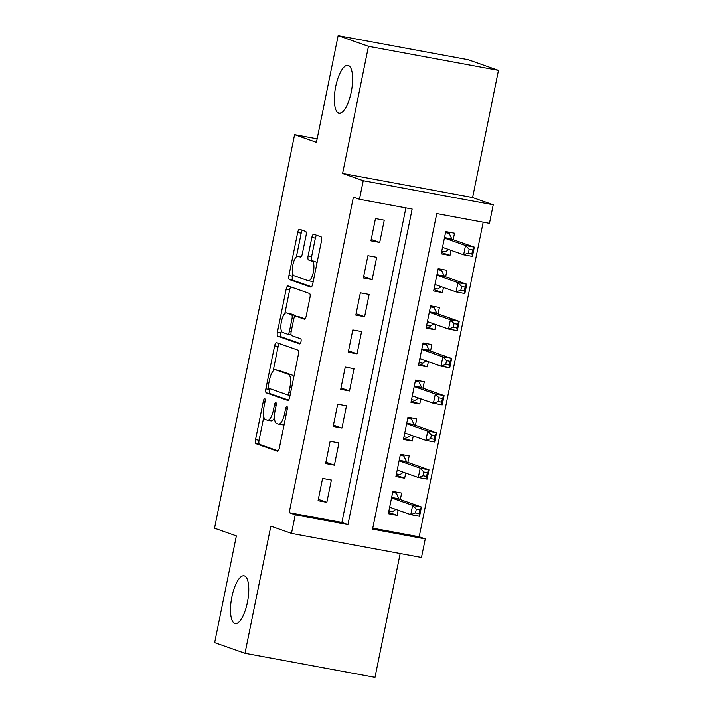 <?xml version="1.0" encoding="UTF-8"?>
<svg xmlns="http://www.w3.org/2000/svg" width="713" height="713" viewBox="0 0 713 713"><rect width="100%" height="100%" fill="white"/><g stroke="black" fill="none" stroke-linecap="round" stroke-linejoin="round"><path stroke-width="1.07" d="M264.764 398.683A2.602 0.873 -79.5 0 0 264.719 398.674A2.602 0.873 -79.5 0 0 263.409 400.938L255.539 439.654A3.725 1.248 -79.5 0 0 255.985 443.718L277.419 451.258A3.725 1.248 -79.5 0 0 277.482 451.276A3.725 1.248 -79.5 0 0 279.353 448.031L287.232 409.315A2.602 0.873 -79.5 0 0 286.911 406.472A2.602 0.873 -79.5 0 0 286.867 406.463A2.602 0.873 -79.5 0 0 285.565 408.727L284.54 413.736A11.916 3.993 -79.5 0 1 278.56 424.11A11.916 3.993 -79.5 0 1 278.364 424.057L276.573 423.433A11.916 3.993 -79.5 0 1 275.138 410.43L276.154 405.421A2.602 0.873 -79.5 0 0 275.842 402.578A2.602 0.873 -79.5 0 0 275.797 402.569A2.602 0.873 -79.5 0 0 274.487 404.832L273.471 409.841A11.916 3.993 -79.5 0 1 267.491 420.215A11.916 3.993 -79.5 0 1 267.286 420.162L265.494 419.538A11.916 3.993 -79.5 0 1 264.06 406.535L265.076 401.526A2.602 0.873 -79.5 0 0 264.764 398.683M338.657 113.002A24.278 8.146 -79.5 0 0 339.067 113.109A24.278 8.146 -79.5 0 0 351.375 91.353A24.278 8.146 -79.5 0 0 348.318 65.48A24.278 8.146 -79.5 0 0 347.908 65.373A24.278 8.146 -79.5 0 0 335.6 87.138A24.278 8.146 -79.5 0 0 338.657 113.002M234.809 623.438A24.278 8.146 -79.5 0 0 235.219 623.554A24.278 8.146 -79.5 0 0 247.527 601.79A24.278 8.146 -79.5 0 0 244.47 575.926A24.278 8.146 -79.5 0 0 244.06 575.81A24.278 8.146 -79.5 0 0 231.752 597.574A24.278 8.146 -79.5 0 0 234.809 623.438M306.073 235.459A3.725 1.248 -79.5 0 0 305.627 231.395L299.612 229.274A3.725 1.248 -79.5 0 0 299.549 229.265A3.725 1.248 -79.5 0 0 297.678 232.5L288.934 275.503A3.725 1.248 -79.5 0 0 289.38 279.567L310.815 287.098A3.725 1.248 -79.5 0 0 310.886 287.116A3.725 1.248 -79.5 0 0 312.749 283.872L321.501 240.878A3.725 1.248 -79.5 0 0 321.046 236.814L313.782 234.265A3.725 1.248 -79.5 0 0 313.72 234.247A3.725 1.248 -79.5 0 0 311.848 237.482L308.105 255.887A3.725 1.248 -79.5 0 0 308.56 259.951L312.16 261.216A9.955 3.342 -79.5 0 1 313.417 271.831A9.955 3.342 -79.5 0 1 308.364 280.753A9.955 3.342 -79.5 0 1 308.194 280.708L294.086 275.753A9.955 3.342 -79.5 0 1 292.829 265.138A9.955 3.342 -79.5 0 1 297.882 256.208A9.955 3.342 -79.5 0 1 298.052 256.252L300.405 257.081A3.725 1.248 -79.5 0 0 300.467 257.099A3.725 1.248 -79.5 0 0 302.33 253.855L306.073 235.459M359.45 199.275L363.229 180.71L493.227 204.791L489.448 223.347L436.748 213.588L372.551 529.135L425.251 538.894L421.472 557.459L291.474 533.377L295.253 514.822L347.953 524.581L412.15 209.034L359.45 199.275L353.39 197.144L289.184 512.683L295.253 514.822M291.474 533.377L270.851 526.132L244.987 653.277L214.658 642.609L236.368 535.882L214.533 528.199L294.594 134.704L316.429 142.377L338.14 35.65L368.469 46.318L342.605 173.464L363.229 180.71M276.555 342.605A3.725 1.248 -79.5 0 0 276.492 342.588A3.725 1.248 -79.5 0 0 274.63 345.823L265.878 388.826A3.725 1.248 -79.5 0 0 266.323 392.89L287.758 400.421A3.725 1.248 -79.5 0 0 287.829 400.439A3.725 1.248 -79.5 0 0 289.692 397.194L298.444 354.201A3.725 1.248 -79.5 0 0 297.989 350.136L276.555 342.605M277.402 332.16L286.154 289.166A3.725 1.248 -79.5 0 1 288.025 285.922A3.725 1.248 -79.5 0 1 288.088 285.94L309.522 293.48A3.725 1.248 -79.5 0 1 309.968 297.544L306.225 315.939A3.725 1.248 -79.5 0 1 304.362 319.183A3.725 1.248 -79.5 0 1 304.291 319.166L295.601 316.109A3.725 1.248 -79.5 0 0 295.538 316.091A3.725 1.248 -79.5 0 0 293.667 319.335L291.189 331.545A3.725 1.248 -79.5 0 0 291.635 335.6L300.681 338.782A2.602 0.873 -79.5 0 1 301.011 341.563A2.602 0.873 -79.5 0 1 299.692 343.898A2.602 0.873 -79.5 0 1 299.647 343.889L277.856 336.224A3.725 1.248 -79.5 0 1 277.402 332.16L280.922 332.811L281.341 330.734M338.14 35.65L468.138 59.723L498.467 70.391L368.469 46.318M244.987 653.277L374.985 677.35L400.18 553.511M451.026 250.343L449.983 255.477L441.472 252.491M453.192 239.702L454.511 233.204L445.732 231.582L441.195 253.855L449.983 255.477M443.468 287.473L442.425 292.597L433.923 289.612M445.634 276.822L446.962 270.325L438.174 268.703L433.647 290.975L442.425 292.597M435.919 324.593L434.877 329.727L426.365 326.732M438.085 313.943L439.404 307.455L430.625 305.824L426.089 328.096L434.877 329.727M428.37 361.714L427.319 366.847L418.816 363.853M430.536 351.072L431.855 344.575L423.067 342.944L418.54 365.216L427.319 366.847M420.813 398.834L419.77 403.968L411.267 400.982M422.978 388.193L424.297 381.696L415.519 380.074L410.982 402.346L419.77 403.968M413.264 435.964L412.221 441.097L403.71 438.103M415.429 425.313L416.749 418.816L407.961 417.194L403.433 439.466L412.221 441.097M405.706 473.084L404.663 478.218L396.161 475.223M407.872 462.443L409.2 455.946L400.412 454.315L395.884 476.587L404.663 478.218M322.588 478.423L318.06 500.695L326.839 502.326L331.376 480.054L322.588 478.423M330.146 441.302L325.609 463.575L334.397 465.206L338.925 442.925L330.146 441.302M337.695 404.182L333.167 426.454L341.946 428.076L346.482 405.804L337.695 404.182M345.252 367.052L340.716 389.325L349.504 390.956L354.031 368.683L345.252 367.052M352.801 329.932L348.274 352.204L357.053 353.835L361.589 331.563L352.801 329.932M360.35 292.811L355.823 315.084L364.61 316.706L369.138 294.433L360.35 292.811M367.908 255.691L363.372 277.963L372.159 279.585L376.687 257.313L367.908 255.691M289.184 512.683L341.892 522.442L405.893 207.875M379.708 242.465L384.245 220.192L375.457 218.561L370.929 240.834L379.708 242.465L371.206 239.47M372.747 528.164L419.182 536.764L483.182 222.189M400.323 499.563L401.642 493.066L392.863 491.435L388.327 513.708L397.114 515.339L398.157 510.205M317.142 138.875L294.594 134.704M342.605 173.464L472.603 197.537L498.467 70.391M472.603 197.537L493.227 204.791M419.182 536.764L425.251 538.894M341.892 522.442L347.953 524.581M397.114 515.339L388.603 512.344M326.839 502.326L318.337 499.332M334.397 465.206L325.886 462.211M341.946 428.076L333.443 425.091M349.504 390.956L340.992 387.961M357.053 353.835L348.55 350.841M364.61 316.706L356.099 313.72M372.159 279.585L363.657 276.599M270.797 420.813A11.916 3.993 -79.5 0 0 271.002 420.866A11.916 3.993 -79.5 0 0 274.478 417.836M281.876 424.707A11.916 3.993 -79.5 0 0 282.072 424.761A11.916 3.993 -79.5 0 0 284.335 423.558M263.81 416.927L259.051 440.304A3.725 1.248 -79.5 0 0 259.496 444.368L278.159 450.928M269.576 388.567L269.389 389.476A3.725 1.248 -79.5 0 0 269.844 393.54L288.498 400.1M279.336 343.577A3.725 1.248 -79.5 0 0 278.141 346.473L273.159 370.947M268.364 385.403A2.602 0.873 -79.5 0 0 268.676 388.246L287.491 394.859A2.602 0.873 -79.5 0 0 287.535 394.877A2.602 0.873 -79.5 0 0 288.845 392.605L289.915 387.319A11.916 3.993 -79.5 0 0 288.48 374.325L275.619 369.797A11.916 3.993 -79.5 0 0 275.414 369.744A11.916 3.993 -79.5 0 0 269.434 380.118L268.364 385.403M293.685 377.578A11.916 3.993 -79.5 0 0 291.991 374.976L288.48 374.325M275.414 369.744L278.926 370.395A11.916 3.993 -79.5 0 1 279.131 370.448L291.991 374.976M284.835 313.568L289.665 289.817L286.154 289.166M290.859 286.92A3.725 1.248 -79.5 0 0 289.665 289.817M305.03 318.845L299.112 316.759A3.725 1.248 -79.5 0 0 299.05 316.741A3.725 1.248 -79.5 0 0 298.988 316.732M300.271 343.523L281.368 336.875L277.856 336.224M286.581 312.936A9.955 3.342 -79.5 0 0 286.412 312.891A9.955 3.342 -79.5 0 0 281.359 321.821A9.955 3.342 -79.5 0 0 282.615 332.436L287.589 334.183A3.725 1.248 -79.5 0 0 287.651 334.201A3.725 1.248 -79.5 0 0 289.523 330.957L292 318.747A3.725 1.248 -79.5 0 0 291.555 314.683L286.581 312.936L290.093 313.586A9.955 3.342 -79.5 0 0 289.924 313.542A9.955 3.342 -79.5 0 0 289.754 313.524M287.713 334.201L291.1 334.834A3.725 1.248 -79.5 0 0 291.118 334.834L287.651 334.201M295.583 316.1A3.725 1.248 -79.5 0 0 295.066 315.333L291.555 314.683M290.093 313.586L295.066 315.333M280.922 332.811A3.725 1.248 -79.5 0 0 281.368 336.875M311.706 281.359A9.955 3.342 -79.5 0 0 311.875 281.403A9.955 3.342 -79.5 0 0 313.372 280.806M316.911 263.445A9.955 3.342 -79.5 0 0 315.672 261.867L312.16 261.216M316.563 235.237A3.725 1.248 -79.5 0 0 315.369 238.133L311.626 256.537A3.725 1.248 -79.5 0 0 312.071 260.601L315.672 261.867M292.847 274.166L292.446 276.154A3.725 1.248 -79.5 0 0 292.9 280.218L311.554 286.778M302.392 230.254A3.725 1.248 -79.5 0 0 301.198 233.151L296.385 256.814M388.87 511.061L392.515 511.738L395.84 509.394M392.64 492.496L396.294 493.173L392.756 491.934M389.646 507.219L410.759 514.634L412.649 505.357L421.428 506.988L399.351 499.216A3.797 1.274 100.5 0 1 398.95 498.797L396.294 493.173M419.805 509.831L421.428 506.988L419.547 516.265L410.759 514.634L415.536 512.897L419.048 513.547L419.805 509.831L416.294 509.18L415.536 512.897M416.294 509.18L412.649 505.357L391.535 497.932M419.048 513.547L419.547 516.265M396.419 473.931L400.064 474.608L403.398 472.273M400.198 455.375L403.843 456.053L400.314 454.805M397.203 470.09L418.308 477.514L420.198 468.236L428.985 469.858L406.9 462.095A3.797 1.274 100.5 0 1 406.508 461.668L403.843 456.053M427.363 472.71L428.985 469.858L427.096 479.145L418.308 477.514L423.094 475.776L426.606 476.427L427.363 472.71L423.843 472.059L423.094 475.776M423.843 472.059L420.198 468.236L399.093 460.812M426.606 476.427L427.096 479.145M403.977 436.811L407.622 437.488L410.946 435.144M407.747 418.255L411.392 418.923L407.863 417.684M404.752 432.969L425.866 440.393L427.755 431.115L436.534 432.738L414.458 424.975A3.797 1.274 100.5 0 1 414.057 424.547L411.392 418.923M434.912 435.59L436.534 432.738L434.645 442.015L425.866 440.393L430.643 438.647L434.155 439.297L434.912 435.59L431.401 434.939L430.643 438.647M431.401 434.939L427.755 431.115L406.642 423.691M434.155 439.297L434.645 442.015M411.526 399.69L415.171 400.367L418.504 398.023M415.305 381.125L418.95 381.803L415.421 380.564M412.31 395.849L433.415 403.273L435.304 393.986L444.092 395.617L422.007 387.854A3.797 1.274 100.5 0 1 421.615 387.426L418.95 381.803M442.461 398.469L444.092 395.617L442.203 404.895L433.415 403.273L438.192 401.526L441.712 402.177L442.461 398.469L438.95 397.818L438.192 401.526M438.95 397.818L435.304 393.986L414.2 386.562M441.712 402.177L442.203 404.895M419.075 362.569L422.729 363.238L426.053 360.903M422.854 344.005L426.499 344.682L422.969 343.443M419.859 358.728L440.973 366.143L442.862 356.865L451.641 358.496L429.565 350.725A3.797 1.274 100.5 0 1 429.164 350.297L426.499 344.682M450.019 361.339L451.641 358.496L449.751 367.774L440.973 366.143L445.75 364.405L449.261 365.056L450.019 361.339L446.507 360.689L445.75 364.405M446.507 360.689L442.862 356.865L421.748 349.441M449.261 365.056L449.751 367.774M426.632 325.44L430.278 326.117L433.602 323.782M430.411 306.884L434.057 307.561L430.518 306.314M427.417 321.599L448.522 329.023L450.411 319.745L459.199 321.367L437.114 313.604A3.797 1.274 100.5 0 1 436.712 313.176L434.057 307.561M457.568 324.219L459.199 321.367L457.309 330.654L448.522 329.023L453.299 327.285L456.819 327.935L457.568 324.219L454.056 323.568L453.299 327.285M454.056 323.568L450.411 319.745L429.297 312.321M456.819 327.935L457.309 330.654M434.181 288.319L437.827 288.997L441.16 286.653M437.96 269.764L441.605 270.432L438.076 269.193M434.966 284.478L456.079 291.902L457.96 282.624L466.748 284.246L444.662 276.484A3.797 1.274 100.5 0 1 444.27 276.056L441.605 270.432M465.126 287.098L466.748 284.246L464.858 293.524L456.079 291.902L460.856 290.155L464.368 290.806L465.126 287.098L461.605 286.448L460.856 290.155M461.605 286.448L457.96 282.624L436.855 275.2M464.368 290.806L464.858 293.524M441.739 251.199L445.384 251.876L448.709 249.532M445.509 232.634L449.163 233.311L445.625 232.073M442.515 247.358L463.628 254.782L465.518 245.495L474.297 247.126L452.22 239.363A3.797 1.274 100.5 0 1 451.819 238.935L449.163 233.311M472.674 249.978L474.297 247.126L472.416 256.404L463.628 254.782L468.405 253.035L471.917 253.685L472.674 249.978L469.163 249.327L468.405 253.035M469.163 249.327L465.518 245.495L444.404 238.071M471.917 253.685L472.416 256.404M265.129 401.259L263.409 400.938M287.277 409.048L285.565 408.727M276.207 405.153L274.487 404.832M275.191 410.162L273.471 409.841M286.261 414.057L284.54 413.736M259.496 444.368L255.985 443.718M259.051 440.304L255.539 439.654M269.844 393.54L266.323 392.89M269.389 389.476L265.878 388.826M278.141 346.473L274.63 345.823M287.535 394.877L290.075 395.341L287.58 394.877M290.565 392.925L288.845 392.605M291.635 387.64L289.915 387.319M279.131 370.448L275.619 369.797M299.112 316.759L295.601 316.109M291.243 331.278L289.523 330.957M293.729 319.067L292 318.747M301.082 256.814L298.052 256.252M312.071 260.601L308.56 259.951M311.626 256.537L308.105 255.887M315.369 238.133L311.848 237.482M292.9 280.218L289.38 279.567M292.446 276.154L288.934 275.503M301.198 233.151L297.678 232.5M399.351 499.216L391.571 497.781M398.95 498.797L391.642 497.442M406.9 462.095L399.12 460.66M406.508 461.668L399.191 460.313M414.458 424.975L406.677 423.531M414.057 424.547L406.74 423.192M422.007 387.854L414.226 386.41M421.615 387.426L414.298 386.072M429.565 350.725L421.784 349.29M429.164 350.297L421.846 348.942M437.114 313.604L429.333 312.16M436.712 313.176L429.404 311.822M444.662 276.484L436.882 275.04M444.27 276.056L436.953 274.701M452.22 239.363L444.44 237.919M451.819 238.935L444.511 237.581M271.002 420.866L267.491 420.215M282.072 424.761L278.56 424.11M299.05 316.741L295.538 316.091M289.924 313.542L286.412 312.891M301.091 256.805L297.882 256.208M311.875 281.403L308.364 280.753"/></g></svg>
